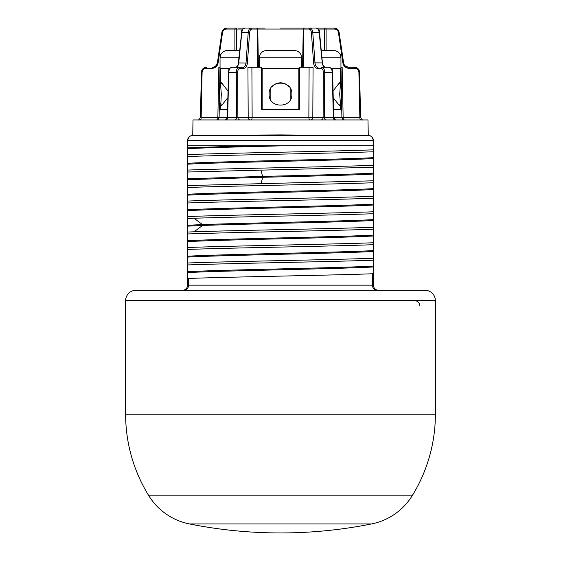 <?xml version="1.0" encoding="UTF-8"?>
<svg xmlns="http://www.w3.org/2000/svg" width="561" height="561" viewBox="0 0 561 561"><rect width="100%" height="100%" fill="white"/><g stroke="black" fill="none" stroke-linecap="round" stroke-linejoin="round"><path stroke-width="0.84" d="M192.739 135.166L368.261 135.166L367.995 119.942L193.005 119.942L192.739 135.432A5.161 4.874 90 0 0 187.858 140.594L187.57 140.594A5.161 5.161 0 0 1 192.739 135.432L368.261 135.432A5.161 5.161 0 0 1 373.43 140.594A5.161 5.161 0 0 0 368.261 135.432L344.258 135.432M376.683 290.31A5.161 4.208 90 0 1 372.476 285.149L373.43 285.149A5.161 5.161 0 0 0 378.591 290.31L425.049 290.31A10.322 10.322 0 0 1 435.378 300.633L435.378 414.207A154.878 154.878 0 0 1 412.132 495.826L148.868 495.826A154.878 154.878 0 0 1 125.622 414.207L435.378 414.207L125.622 414.207L125.622 300.633A10.322 10.322 0 0 1 135.951 290.31L182.409 290.31A5.161 5.161 0 0 0 187.57 285.149L187.57 265.423M425.049 290.31L135.951 290.31M187.57 140.594L187.57 154.598C228.166 153.006 332.834 151.414 373.43 149.822L373.43 145.755L187.57 145.755M378.591 290.31A5.161 5.161 0 0 1 373.43 285.149L373.43 151.765C332.834 153.356 228.166 154.948 187.57 156.54L187.57 154.598M187.57 156.54L187.57 285.149L188.524 285.149A5.161 4.208 -90 0 1 184.317 290.31M368.261 135.166L368.261 135.432A5.161 5.161 0 0 1 373.43 140.594L373.43 145.755L285.745 145.755C244.764 146.744 203.888 147.732 187.57 148.714M373.43 151.765L373.43 149.822M187.57 164.205C218.096 162.318 342.904 160.425 373.43 158.539M373.43 165.313C333.648 166.883 228.334 168.489 187.57 170.081M373.43 180.796L187.57 185.572M187.57 179.695L262.814 177.29C307.407 176.203 355.541 175.116 373.43 174.029M187.57 264.953C227.57 263.375 333.248 261.763 373.43 260.178M187.57 271.727C218.096 269.834 342.904 267.948 373.43 266.061M187.57 249.463C227.296 247.892 332.925 246.279 373.43 244.694M187.57 256.237C218.096 254.35 342.904 252.457 373.43 250.571M187.57 233.979C227.429 232.401 332.631 230.795 373.43 229.204M187.57 240.746C218.096 238.86 342.904 236.973 373.43 235.08M187.57 218.488L194.085 218.25C238.537 216.735 334.363 215.242 373.43 213.713M187.57 225.263L202.479 224.582C246.503 222.92 346.733 221.258 373.43 219.596M373.43 258.235C332.925 259.827 227.296 261.44 187.57 263.011M373.43 242.752C332.631 244.344 227.429 245.949 187.57 247.52M373.43 227.261C334.363 228.79 238.537 230.276 194.085 231.798L187.57 232.037M373.43 211.778C332.203 213.383 228.825 214.94 187.57 216.546M187.57 202.998C228.825 201.392 332.203 199.835 373.43 198.229M373.43 196.287C332.182 197.893 228.783 199.457 187.57 201.062M187.57 187.514C228.783 185.908 332.182 184.345 373.43 182.739M187.57 172.024L373.43 167.255M372.476 273.761C331.993 275.318 228.818 276.91 188.524 278.459L188.524 285.149L372.476 285.149L372.476 273.761L373.43 273.172M187.57 257.127C218.096 255.241 342.904 253.355 373.43 251.468M187.57 241.644C218.096 239.757 342.904 237.864 373.43 235.978M187.57 226.153L202.479 225.473C246.503 223.811 346.733 222.149 373.43 220.487M187.57 278.004L188.524 278.459M187.57 272.618C218.096 270.732 342.904 268.838 373.43 266.952M187.57 209.772C218.096 207.886 342.904 205.999 373.43 204.106M187.57 210.67C218.096 208.776 342.904 206.89 373.43 205.003M187.57 194.288C218.096 192.395 342.904 190.509 373.43 188.622M187.57 195.179C218.096 193.293 342.904 191.406 373.43 189.513M187.57 178.798L262.814 176.392C307.407 175.305 355.541 174.219 373.43 173.132M187.57 163.307C218.096 161.421 342.904 159.534 373.43 157.648M187.57 147.824L249.308 145.755M412.132 495.826A61.948 61.948 0 0 1 371.627 523.925L189.373 523.925A61.948 61.948 0 0 1 148.868 495.826M371.627 523.925A464.634 464.634 0 0 1 189.373 523.925M333.515 109.619L341.754 109.619L341.011 67.285L342.147 67.285L343.143 117.41A2.581 0.799 -90 0 0 343.704 119.83M309.097 67.285L308.866 117.41L248.193 117.41L247.934 67.285L261.286 67.285L261.657 109.619L299.343 109.619L299.714 67.285L313.066 67.285L312.807 117.41A2.581 2.09 -90 0 1 310.717 119.942M228.572 72.355L227.303 117.424L217.857 117.41L218.853 67.285L219.989 67.285L219.246 109.619L227.486 109.619M219.246 109.619L220.571 109.619L221.307 94.129L220.571 84.739L221.581 82.776L227.927 91.022M332.428 72.355L332.624 72.355C333.129 70.265 331.958 68.575 329.111 67.285C330.955 67.565 332 69.255 332.245 72.355L333.325 117.41L324.517 117.41L324.728 72.355C324.567 69.276 323.592 67.586 321.797 67.285L329.139 67.285M231.861 67.285L235.711 67.285C237.324 67.075 238.334 65.609 238.734 62.881L241.819 32.454C242.198 29.747 243.236 28.281 244.926 28.05L238.488 28.05M250.935 119.942A2.581 1.192 -90 0 0 252.134 117.41L251.903 67.285M242.815 29.067L236.504 29.067L236.293 28.05L226.77 28.05C224.127 28.232 222.493 29.705 221.875 32.454L217.416 62.881C216.827 65.602 215.2 67.068 212.549 67.285L215.34 67.285M360.527 117.41L359.846 117.41L360.527 117.41L359.58 72.355C359.25 69.276 357.602 67.586 354.629 67.285L348.451 67.285C345.807 67.075 344.181 65.609 343.584 62.881L339.125 32.454C338.556 29.747 336.923 28.281 334.23 28.05L280.121 28.05M192.739 135.432L280.5 134.921L339.096 135.432M359.58 72.355L358.9 72.355L359.846 117.41A2.581 0.799 -90 0 0 360.646 119.942M358.9 72.355C358.633 69.894 357.315 68.54 354.945 68.302L348.774 68.302C345.59 68.049 343.634 66.289 342.911 63.021L338.458 32.587C338.002 30.42 336.698 29.249 334.545 29.067L326.095 29.067L326.116 50.56M325.773 28.05L326.095 29.067L324.496 29.067L324.503 50.56M319.363 32.587L319.56 32.503C319.812 30.532 318.655 29.046 316.074 28.05C317.736 28.232 318.774 29.705 319.181 32.454L322.266 62.881C322.659 65.602 323.669 67.068 325.289 67.285C323.578 66.57 322.694 65.118 322.638 62.93L314.987 62.881L312.772 32.454C312.463 29.747 311.495 28.281 309.868 28.05A1.031 0.834 -90 0 0 309.034 29.067L303.81 29.067L303.164 67.285M333.325 117.41L333.325 117.41A2.581 1.655 -90 0 0 334.973 119.942L334.973 119.942M359.846 117.41L333.697 117.41L332.624 72.355L323.332 72.355L323.129 117.41L324.517 117.41A2.581 1.374 -90 0 0 325.892 119.942M310.065 119.942A2.581 1.192 -90 0 1 308.866 117.41L323.129 117.41A2.581 2.09 -90 0 1 321.039 119.942M323.332 72.355C323.213 69.894 322.421 68.54 320.962 68.302L317.14 68.302C315.177 68.049 313.999 66.289 313.613 63.021L311.39 32.587C311.145 30.42 310.359 29.249 309.034 29.067M257.836 67.285L257.19 29.067L251.966 29.067C250.662 29.214 249.876 30.385 249.61 32.587L247.387 63.021C247.008 66.282 245.83 68.042 243.86 68.302A1.031 0.834 -90 0 0 243.018 67.285L239.203 67.285C237.422 67.565 236.447 69.255 236.272 72.355L236.483 117.41A2.581 1.374 -90 0 1 235.108 119.942M250.283 119.942A2.581 2.09 -90 0 1 248.193 117.41L237.871 117.41A2.581 2.09 -90 0 0 239.961 119.942M237.871 117.41L227.675 117.41L228.755 72.355C228.986 69.276 230.031 67.586 231.889 67.285L239.203 67.285A1.031 0.834 -90 0 1 240.038 68.302C238.593 68.526 237.801 69.88 237.668 72.355L237.871 117.41M227.5 117.41L227.675 117.41A2.581 1.655 -90 0 1 226.027 119.942L226.027 119.942M234.884 50.56L234.905 29.067L226.455 29.067C224.344 29.214 223.04 30.385 222.542 32.587L218.089 63.021C217.38 66.282 215.424 68.042 212.226 68.302L212.549 67.285C212.949 67.685 214.197 67.068 216.301 65.42L217.416 62.881M217.296 119.83A2.581 0.799 -90 0 0 217.857 117.41L201.154 117.41A2.581 0.799 -90 0 1 200.354 119.942L197.858 119.942C198.314 120.426 199.169 119.584 200.438 117.417L201.385 72.355L200.473 117.41L201.154 117.41L200.473 117.41M212.226 68.302L206.055 68.302L206.371 67.285C203.419 67.565 201.771 69.255 201.42 72.355M322.512 28.05L323.402 28.05M251.966 29.067A1.031 0.834 -90 0 0 251.132 28.05L244.926 28.05C242.275 29.144 241.111 30.624 241.44 32.503L248.228 32.454L246.013 62.881C245.69 65.602 244.694 67.068 243.018 67.285M250.977 28.05L265.122 28.05M348.774 68.302L348.451 67.285C345.218 66.1 343.809 65.237 344.216 64.697L343.584 62.881M304.644 28.05A1.031 0.834 -90 0 0 303.81 29.067L303.235 29.067L302.589 67.285M251.132 28.05C249.533 28.232 248.565 29.705 248.228 32.454L249.61 32.587M317.14 68.302A1.031 0.834 -90 0 1 317.982 67.285C316.313 67.075 315.31 65.609 314.987 62.881L313.613 63.021M261.91 109.619L261.545 68.316M299.167 100.791L299.455 68.316M299.343 109.619L299.707 68.316L261.293 68.316M299.441 98.448L298.824 103.771M262.176 68.316L262.176 109.619L298.824 109.619L298.824 68.316M291.86 94.129C292.639 108.75 268.347 108.722 269.14 94.129C268.361 79.522 292.646 79.536 291.86 94.129M270.598 99.69L270.178 98.862L270.178 89.395L270.591 88.582M271.805 86.822L273.284 85.363M274.659 84.388L276.335 83.561M277.94 83.063L280.444 82.776M280.493 82.776L283.06 83.07M284.658 83.561L286.334 84.388M287.723 85.363L289.188 86.815M290.395 88.547L290.822 89.395L290.822 98.862L290.402 99.697M333.073 91.022L339.419 82.776L340.429 84.739L339.693 94.129L340.429 103.526L339.419 105.489L333.234 97.817M227.766 97.817L221.581 105.489L220.571 103.526M301.664 57.783L259.336 57.783L259.974 54.81C261.335 52.103 263.53 50.686 266.559 50.56L294.441 50.56C297.47 50.686 299.665 52.103 301.026 54.81L301.664 57.783L301.664 67.285M322.119 57.783L340.948 57.783L340.948 68.316L331.228 68.316M321.383 50.56L332.687 50.56M238.881 57.783L220.052 57.783L220.052 68.316L229.772 68.316M220.052 57.783L220.585 55.076C219.996 55.581 222.703 50.406 227.282 50.56L239.617 50.56M435.378 300.633L125.622 300.633M373.43 140.594L373.142 140.594A5.161 4.874 -90 0 0 368.261 135.432M373.142 145.755L373.142 140.594L187.858 140.594L187.858 145.755M260.914 183.615L262.814 177.29L260.914 170.067M194.085 231.798L202.479 225.473L202.479 224.582L194.085 218.25M318.185 29.067L324.496 29.067L324.707 28.05M322.449 63.021L319.56 32.503L311.39 32.587M243.86 68.302L240.038 68.302M237.668 72.355L228.376 72.355C229.154 70.146 227.668 68.849 231.889 67.285M206.055 68.302C203.699 68.526 202.381 69.88 202.1 72.355L201.154 117.41M202.1 72.355L201.385 72.355C201.757 69.248 203.419 67.558 206.371 67.285M218.089 63.021L217.388 62.888L221.875 32.454M222.542 32.587L221.84 32.454C222.465 29.712 224.105 28.246 226.77 28.05L226.455 29.067M236.497 50.56L236.504 29.067L234.905 29.067L235.227 28.05M354.945 68.302L354.629 67.285C357.581 67.558 359.243 69.248 359.615 72.355L360.562 117.417C361.831 119.584 362.687 120.426 363.142 119.942L362.111 119.942M342.911 63.021L343.613 62.888L339.125 32.454M338.458 32.587L339.16 32.454C338.535 29.712 336.895 28.246 334.23 28.05L334.545 29.067M258.411 67.285L257.765 29.067L303.235 29.067A1.031 1.024 -90 0 1 304.265 28.05M256.356 28.05A1.031 0.834 -90 0 1 257.19 29.067L257.765 29.067A1.031 1.024 -90 0 0 256.735 28.05M247.387 63.021L238.362 62.93L241.637 32.587M238.551 63.021L238.362 62.93C238.313 65.097 237.429 66.549 235.711 67.285M320.962 68.302A1.031 0.834 -90 0 1 321.797 67.285M419.796 305.71C419.453 302.617 417.728 300.927 414.635 300.633M219.351 103.582L219.113 117.41L218.355 119.191L216.532 119.942M341.649 103.582L341.887 117.41L342.645 119.191L344.468 119.942M333.697 117.424C334.987 119.591 335.85 120.433 336.277 119.942L336.291 119.942M227.303 117.424C225.999 119.591 225.143 120.433 224.723 119.942L224.709 119.942M340.429 109.619L340.429 103.526M340.429 84.739L340.429 68.316M220.571 84.739L220.571 68.316M259.336 57.783L259.336 67.285M340.948 57.783L340.415 55.076C341.004 55.581 338.297 50.406 333.718 50.56"/></g></svg>
